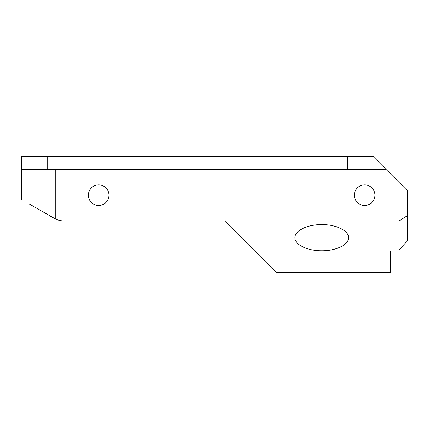 <?xml version="1.0" encoding="UTF-8"?>
<svg xmlns="http://www.w3.org/2000/svg" width="429" height="429" viewBox="0 0 429 429"><rect width="100%" height="100%" fill="white"/><g stroke="black" fill="none" stroke-linecap="round" stroke-linejoin="round"><path stroke-width="0.64" d="M28.957 203.818L55.77 219.144A21.45 21.45 0 0 0 64.35 220.935L398.97 220.935L407.55 215.572L407.55 190.905L373.23 156.585L21.45 156.585L21.45 169.455L47.19 169.455L47.19 156.585M407.55 215.572L407.55 240.723L398.97 249.989L398.97 182.325M98.67 205.491A10.296 10.296 0 0 0 107.588 190.047A10.296 10.296 0 0 0 89.752 190.047A10.296 10.296 0 0 0 98.67 205.491M364.65 205.491A10.296 10.296 0 0 1 355.732 190.047A10.296 10.296 0 0 1 373.568 190.047A10.296 10.296 0 0 1 364.65 205.491M390.39 250.965L390.39 272.415L276.158 272.415L224.678 220.935M21.45 199.485L21.45 169.455M55.77 169.455L55.77 219.144L49.764 215.83M347.49 156.585L347.49 169.455L47.19 169.455M64.35 220.935L82.582 220.935L64.35 220.935C56.489 220.007 56.489 220.007 64.35 220.935C56.489 220.007 56.489 220.007 64.35 220.935L70.356 220.935M386.1 169.455L347.49 169.455M321.75 250.751C307.416 250.895 294.637 244.664 294.938 237.671C294.637 230.684 307.416 224.453 321.75 224.598C336.084 224.453 348.863 230.684 348.562 237.671C348.863 244.664 336.084 250.895 321.75 250.751M390.39 249.989L398.97 249.989M369.122 156.585L369.122 169.455"/></g></svg>
